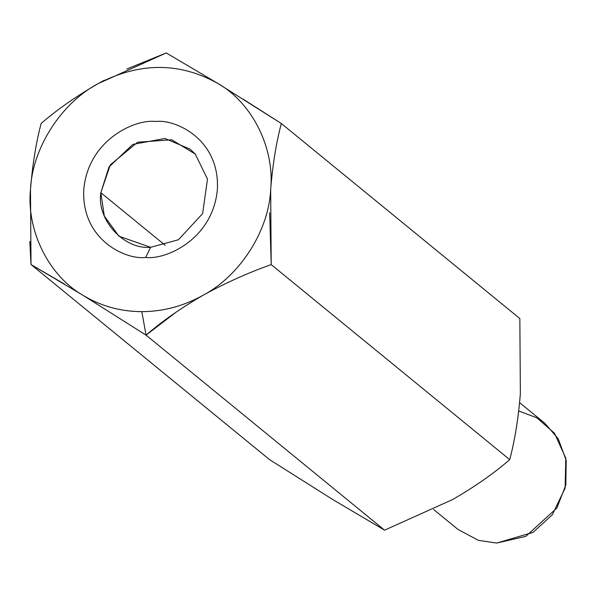 <?xml version="1.0" encoding="UTF-8"?>
<svg xmlns="http://www.w3.org/2000/svg" width="596" height="596" viewBox="0 0 596 596"><rect width="100%" height="100%" fill="white"/><g stroke="black" fill="none" stroke-linecap="round" stroke-linejoin="round"><path stroke-width="0.89" d="M64.673 284.195L31.022 264.564L269.541 459.613L332.65 499.47L384.576 530.179L452.737 499.485C474.744 486.768 493.734 473.485 509.722 459.65L271.202 264.602C248.227 272.722 225.504 282.951 203.035 295.296C183.657 306.098 163.252 311.552 141.818 311.656L146.057 335.131C162.276 321.132 181.273 307.856 203.035 295.296L197.313 298.589M176.572 311.805L146.057 335.131L384.576 530.179L146.057 335.131L82.948 295.273C48.745 275.747 26.358 230.577 30.485 189.446C32.504 164.667 36.051 142.675 41.139 123.469C57.127 109.634 76.117 96.351 98.116 83.634L104.144 80.318M519.839 318.555L281.319 123.506C276.231 142.712 272.685 164.705 270.666 189.483C272.685 164.705 276.231 142.712 281.319 123.506L519.839 318.555L520.368 393.673L519.839 318.555M269.66 212.705L271.202 264.602L509.722 459.65C514.81 440.392 518.364 418.399 520.368 393.673L520.368 393.71M126.896 69.009L166.284 52.94L218.21 83.649L166.284 52.94L98.154 83.611M243.153 99.159L281.319 123.506L218.21 83.649C252.406 103.175 274.801 148.352 270.666 189.483C268.9 230.615 240.039 275.777 203.035 295.296C225.504 282.951 248.227 272.722 271.202 264.602L270.666 189.521M520.368 393.673L520.368 393.673C518.364 418.399 514.81 440.392 509.722 459.65C493.734 473.485 474.744 486.768 452.737 499.485L384.576 530.179L332.65 499.47L269.541 459.613L31.022 264.564L29.8 241.455M433.642 509.52L458.071 529.494L478.409 540.348L496.699 543.06L525.806 536.363L556.902 507.986L565.82 485.017L566.2 460.358L558.236 438.783L544.886 423.324L519.623 402.665M518.729 411.002L536.884 417.811L554.481 433.247L565.783 458.16L565.127 488.094L552.328 514.735L533.04 532.377L496.699 543.06M98.116 83.634C76.117 96.351 57.127 109.634 41.139 123.469C36.051 142.675 32.504 164.667 30.485 189.446C32.251 148.315 61.12 103.153 98.116 83.634C139.695 62.029 179.731 62.036 218.21 83.649C179.731 62.036 139.695 62.029 98.116 83.634C61.12 103.153 32.251 148.315 30.485 189.446C26.358 230.577 48.745 275.747 82.948 295.273L146.057 335.131L141.818 311.656C120.407 311.544 100.776 306.083 82.948 295.273C100.776 306.083 120.407 311.544 141.818 311.656C163.252 311.552 183.657 306.098 203.035 295.296C240.039 275.777 268.9 230.615 270.666 189.483C274.801 148.352 252.406 103.175 218.21 83.649M30.485 189.483L31.022 264.564L82.948 295.273M100.828 192.679L104.33 216.087L118.939 236.195L150.602 247.318L178.442 239.741L202.625 213.599L207.49 179.068L195.257 154.066L190.102 149.179L164.958 138.466L132.856 144.403L109.023 166.917L100.828 192.679L165.189 245.306L100.828 192.679L110.275 164.913L137.594 142.213L171.708 139.784L195.257 154.066L207.49 179.068L202.625 213.599L178.442 239.741L150.602 247.318C123.864 249.754 96.492 219.708 100.828 192.679M150.602 247.318L145.707 257.427C165.047 260.161 212.854 239.778 217.369 189.476C220.066 139.173 175.179 118.775 155.452 121.502C136.111 118.768 88.305 139.151 83.79 189.454C81.093 239.756 125.972 260.154 145.707 257.427L150.602 247.318M145.707 257.427C125.972 260.154 81.093 239.756 83.79 189.454C88.305 139.151 136.111 118.768 155.452 121.502C175.179 118.775 220.066 139.173 217.369 189.476C212.854 239.778 165.047 260.161 145.707 257.427"/></g></svg>
